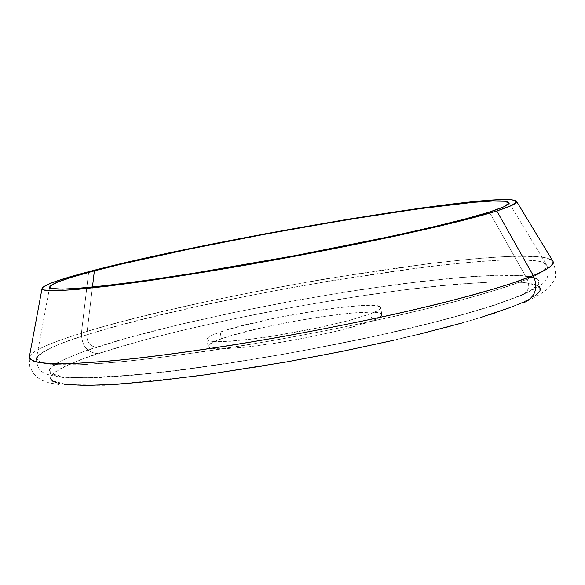 <?xml version="1.0" encoding="UTF-8"?>
<svg xmlns="http://www.w3.org/2000/svg" width="585" height="585" viewBox="0 0 585 585"><rect width="100%" height="100%" fill="white"/><g stroke="black" fill="none" stroke-linecap="round" stroke-linejoin="round"><path stroke-width="0.44" stroke-dasharray="2.92 2.19" d="M221.408 338.832C212.392 342.035 207.96 344.572 208.114 346.437L209.883 347.834L214.563 348.645L222.059 348.843L244.574 347.307L274.519 343.358L307.542 337.53L338.686 330.7L352.082 327.234L372.17 320.814L370.89 313.728L350.781 320.046L322.335 326.935L273.18 336.112L257.524 338.386L230.834 341.252L213.24 341.611L208.574 340.85L206.812 339.519C206.673 337.72 211.119 335.242 220.15 332.097L221.408 338.832L231.499 335.585L257.853 328.719L289.187 322.145L321.304 316.741L349.925 313.224L371.044 312.134L377.698 312.595L381.296 313.728L381.625 315.512L378.575 317.904L372.17 320.814L362.583 324.141L335.366 331.505L301.224 338.752L283.359 341.933L249.934 346.715L224.216 348.799L215.565 348.718L210.161 347.921L208.114 346.452L209.423 344.382L213.934 341.801L221.408 338.832L220.15 332.097L230.256 328.894L271.937 318.737L320.097 310.13L335.11 308.068L360.44 305.633L376.469 305.758L380.06 306.832L380.374 308.551L377.31 310.876L370.89 313.728L348.857 320.565L317.494 327.973L282.021 334.678L248.596 339.512L222.885 341.691L214.249 341.669L208.852 340.938L206.819 339.527L208.136 337.523L212.662 335.008L220.15 332.097C260.939 317.238 381.361 298.599 380.638 307.615C380.872 309.092 377.617 311.125 370.89 313.728L372.17 320.814C378.883 318.167 382.122 316.075 381.881 314.547C382.546 305.202 262.139 323.71 221.408 338.832M527.209 279.096L489.389 212.062L527.209 279.096C516.058 283.813 496.409 290.16 468.256 298.16C447.108 303.864 421.471 310.167 391.365 317.063C358.576 324.229 322.613 331.424 283.469 338.635C223.616 349.165 164.195 357.625 117.987 362.122L79.736 364.733L54.003 364.645C42.924 363.417 37.052 361.391 36.394 358.576L40.146 362.356C46.756 364.148 57.944 365.003 73.717 364.916C108.934 363.914 166.564 357.618 234.285 346.964C355.556 327.71 484.95 297.107 527.209 279.096C530.229 286.262 528.621 291.549 522.398 294.979C528.621 291.549 530.229 286.262 527.209 279.096C541.922 272.91 548.423 268.179 546.719 264.91C547.275 269.005 540.774 273.729 527.209 279.096M86.748 334.869C54.924 344.777 38.135 352.682 36.394 358.576C42.361 350.759 59.143 342.861 86.748 334.869C86.916 342.532 90.214 346.627 96.635 347.146C75.955 353.684 60.752 360.47 51.005 367.504L50.515 373.508L65.652 377.332L100.942 377.479L156.97 372.813C203.536 367.146 252.464 359.731 303.769 350.569L373.31 336.58L430.063 323.337L472.256 311.937L501.352 302.723L522.398 294.979L520.087 295.549L528.76 291.462L534.844 287.791L538.368 284.566L539.392 281.802L538.01 279.52L534.332 277.714L528.467 276.376L510.771 275.111L499.232 275.155L471.525 276.515L420.695 281.465L362.269 289.392L299.995 299.695L237.452 311.746L178.169 324.88L125.797 338.371L84.211 351.358L64.46 359.27L57.418 362.875L52.453 366.195L49.688 369.186L49.25 371.811L51.239 374.02L55.721 375.767L62.756 377.032L84.525 377.954L116.254 376.572L135.581 374.992L180.195 370.056L230.987 362.927L285.312 353.918L340.17 343.519L392.484 332.317L439.452 320.938L460.183 315.381L495.027 304.865L520.087 295.549L532.511 289.334L539.026 283.506L536.723 278.694L522.712 275.689L495.056 275.264L453.865 277.963L401.873 283.805L344.017 292.229L285.941 302.255L232.369 312.799L186.213 322.986L148.517 332.243L118.989 340.309L96.635 347.146C90.214 346.627 86.916 342.532 86.748 334.869C122.865 323.403 207.69 301.706 328.931 281.085L426.436 266.818C455.927 263.433 481.162 261.188 502.164 260.076C520.131 259.638 533.059 260.179 540.942 261.692L546.719 264.91C532.218 243.323 214.6 293.867 86.748 334.869L92.445 287.067L86.748 334.869M81.417 333.143L88.693 271.711L81.417 333.143C118.645 321.436 205.81 299.271 330.035 278.146L429.909 263.499C460.095 260.003 485.938 257.678 507.436 256.501C525.82 256.018 539.048 256.537 547.107 258.058L552.986 261.298C537.871 239.521 212.991 291.352 81.417 333.143C81.71 345.896 87.194 352.711 97.878 353.596C87.194 352.711 81.71 345.896 81.417 333.143C48.453 343.322 31.063 351.409 29.25 357.42C30.771 350.188 57.549 340.594 81.417 333.143M510.135 307.556L521.374 302.986L533.769 296.624L540.255 290.628L537.915 285.619L523.875 282.409L496.19 281.787L454.976 284.303L402.977 290.006L345.128 298.35L287.059 308.346L233.51 318.913L187.375 329.165L149.709 338.503L120.21 346.664L85.476 357.881L65.754 365.947L58.734 369.64L53.783 373.047L51.041 376.133M57.125 382.992L64.182 384.345M393.902 340.229L418.195 334.481M461.543 323.132L480.109 317.684M539.209 286.489L535.509 284.588L529.637 283.162L521.725 282.219L511.919 281.736L487.225 282.102L439.781 285.751L402.977 290.006L363.373 295.527L301.114 305.787L259.243 313.67L218.293 322.167L179.332 331.073L143.449 340.163L97.878 353.596C77.227 360.236 62.054 367.168 52.35 374.393L51.897 380.616L67.078 384.681L102.404 385.069L158.455 380.616C205.021 375.051 253.948 367.694 305.231 358.546L374.736 344.521L431.452 331.176L473.609 319.644L502.669 310.291L521.374 302.986L530.032 298.803L536.094 295.037M521.374 302.986L525.396 301.97M208.114 346.437L206.812 339.519M49.681 287.03L36.394 358.576C36.738 365.552 38.976 370.195 43.1 372.491C44.701 374.1 51.875 375.848 64.621 377.727C106.331 377.362 145.182 374.795 181.167 370.034C251.725 360.865 337.362 345.311 407.942 328.828C441.646 320.609 470.464 312.763 494.398 305.275L522.156 295.067C537.717 287.513 545.322 282.767 544.971 280.844C548.518 277.239 549.103 271.93 546.719 264.91L508.884 202.739M552.986 261.298C556.489 272.025 556.408 279.089 552.752 282.496C549.644 285.663 552.269 289.1 524.986 302.123L492.76 314.006L447.474 327.212L391.146 341.026L327.512 354.444L261.4 366.407L198.001 375.979L104.561 385.296L62.529 385.127L48.869 382.824L42.303 380.44L37.652 377.661L33.44 373.603L29.813 366.751L29.25 357.42M381.881 314.547L380.638 307.615"/><path stroke-width="0.88" d="M489.389 212.062C449.551 224.889 334.247 249.656 226.936 267.762C119.472 285.933 48.087 292.975 49.688 287.016C50.822 283.769 65.717 278.38 94.375 270.862L92.445 287.067L94.375 270.862L72.518 276.998L57.447 282.138L50.2 286.043L49.798 287.447L51.663 288.449L62.441 289.144L82.741 287.974L112.254 284.858L150.067 279.835L194.6 273.078L294.738 255.689L391.621 236.267L432.366 227.104L465.36 218.922L489.389 212.062L503.912 206.761L508.935 203.156L504.928 201.255L492.702 201.013L473.236 202.337L417.061 209.035L345.391 220.018L266.818 233.839L189.577 249.027L121.914 263.996L94.375 270.862C210.095 239.813 501.74 190.754 508.884 202.739C509.703 204.538 503.202 207.646 489.389 212.062M525.396 301.97C535.67 296.222 538.295 287.418 533.279 275.55L496.797 210.958C456.051 224.15 336.784 249.802 225.525 268.588C114.119 287.432 40.343 294.686 42.032 288.529C43.246 285.144 58.8 279.535 88.693 271.711L117.168 264.617L186.951 249.188L266.467 233.561L347.329 219.338L421.2 208.011L479.276 201.057L499.502 199.668L512.306 199.88L516.628 201.803L511.634 205.503L496.797 210.958L472.066 218.037L437.997 226.505L395.818 236.004L295.33 256.15L191.434 274.197L145.292 281.188L106.192 286.365L75.743 289.56L54.902 290.738L43.948 289.977L42.12 288.924L42.639 287.447L50.303 283.389L66.017 278.05L88.693 271.711C208.589 239.623 508.745 189.116 516.57 201.437C517.418 203.28 510.829 206.454 496.797 210.958L533.279 275.55C548.13 269.327 554.704 264.574 552.986 261.298C553.549 265.393 546.975 270.146 533.279 275.55C538.295 287.418 535.67 296.222 525.396 301.97L521.374 302.986M51.041 376.133L50.624 378.846L52.628 381.142L57.125 382.992M64.182 384.345L85.98 385.449L117.731 384.235L158.455 380.616L206.454 374.656L286.782 361.896L341.618 351.49L393.902 340.229M418.195 334.481L461.543 323.132M480.109 317.684L510.135 307.556M536.094 295.037L539.597 291.718L540.606 288.866L539.209 286.489M533.279 275.55C521.93 280.332 501.85 286.804 473.053 294.957C451.393 300.785 425.127 307.227 394.239 314.299C360.601 321.648 323.666 329.033 283.447 336.455C221.927 347.3 160.802 356.053 113.241 360.755L73.878 363.519L47.385 363.512C35.985 362.305 29.937 360.272 29.25 357.42L33.104 361.23C39.882 363.029 51.37 363.855 67.567 363.724C86.441 362.992 109.519 361.194 136.802 358.327C166.169 354.854 198.125 350.437 232.669 345.07C303.037 333.677 377.778 318.723 437.192 304.251C465.477 297.1 489.66 290.379 509.725 284.076L533.279 275.55M552.986 261.298L516.577 201.437M29.25 357.42L42.032 288.544"/></g></svg>
